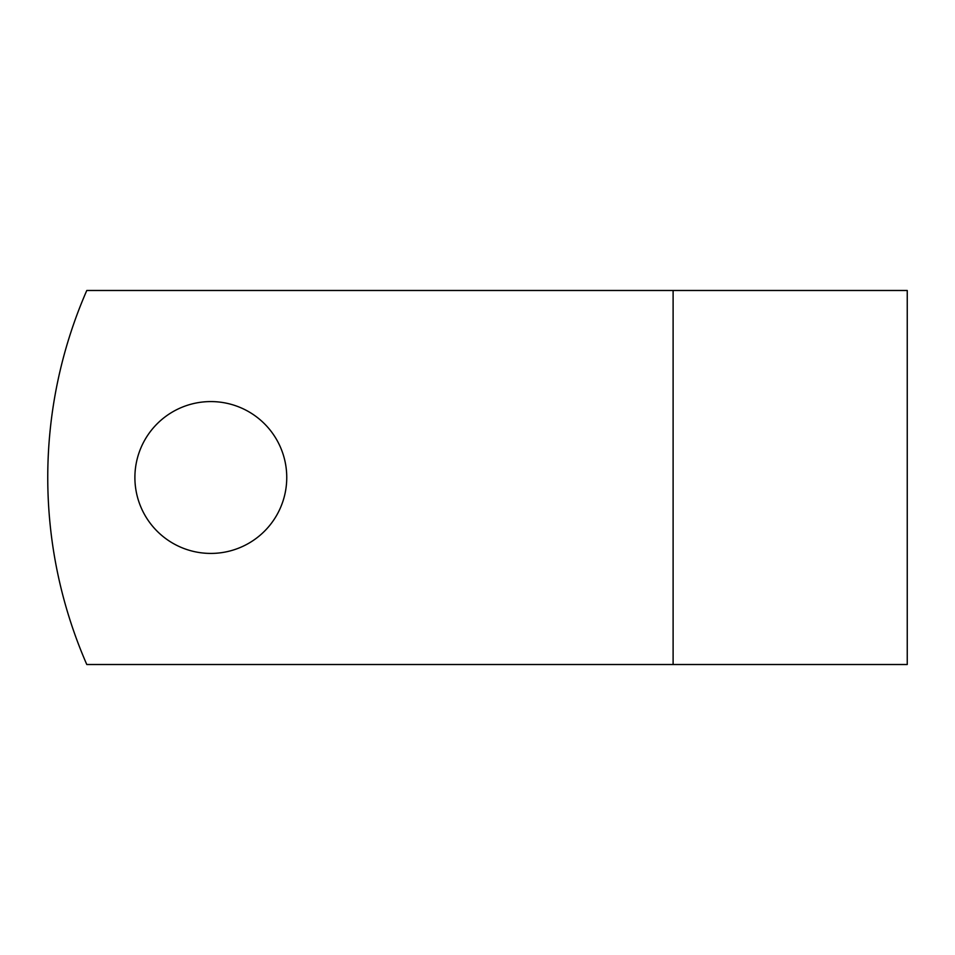 <?xml version="1.0" encoding="UTF-8"?>
<svg xmlns="http://www.w3.org/2000/svg" width="955" height="955" viewBox="0 0 955 955"><rect width="100%" height="100%" fill="white"/><g stroke="black" fill="none" stroke-linecap="round" stroke-linejoin="round"><path stroke-width="1.43" d="M286.751 477.5A75.923 75.923 0 0 0 210.828 401.577A75.923 75.923 0 0 0 134.894 477.5A75.923 75.923 0 0 0 210.828 553.423A75.923 75.923 0 0 0 286.751 477.5M673.108 290.487L86.786 290.487A467.52 467.52 0 0 0 86.786 664.513L673.108 664.513L673.108 290.487L907.25 290.487L907.25 664.513L673.108 664.513"/></g></svg>
